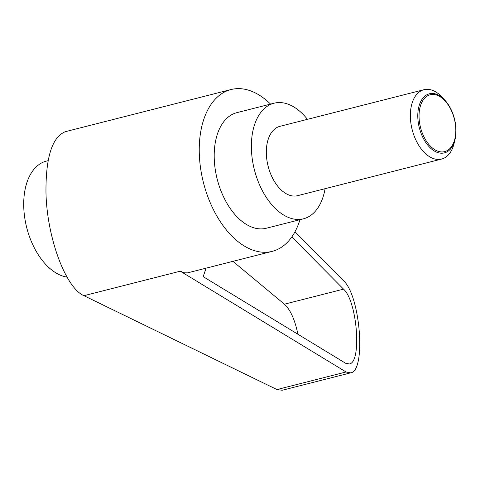 <?xml version="1.0" encoding="UTF-8"?>
<svg xmlns="http://www.w3.org/2000/svg" width="480" height="480" viewBox="0 0 480 480"><rect width="100%" height="100%" fill="white"/><g stroke="black" fill="none" stroke-linecap="round" stroke-linejoin="round"><path stroke-width="0.72" d="M444.852 100.152L442.11 97.176A35.784 21.282 75.7 0 0 423.96 89.706A35.784 21.282 75.7 0 0 410.37 117.03A35.784 21.282 75.7 0 0 441.6 159.06A35.784 21.282 75.7 0 0 453.972 143.826L454.962 139.902A30.492 18.138 -104.3 0 1 434.13 150.87A30.492 18.138 -104.3 0 1 417.804 117.072A30.492 18.138 -104.3 0 1 444.852 100.152A30.492 18.138 -104.3 0 1 456 129.6A30.492 18.138 -104.3 0 1 454.962 139.902M423.96 89.706L279.936 126.33A35.784 21.282 75.7 0 0 266.34 153.654A35.784 21.282 75.7 0 0 297.57 195.684L441.6 159.06M419.058 117.174A29.322 17.442 75.7 0 0 438.21 151.308A29.322 17.442 75.7 0 0 455.796 129.228A29.322 17.442 75.7 0 0 436.638 95.094A29.322 17.442 75.7 0 0 419.058 117.174M66.978 277.08A59.634 35.472 -104.3 0 1 62.694 276.054A59.634 35.472 -104.3 0 1 24.642 217.116A59.634 35.472 -104.3 0 1 46.404 161.1L48.126 160.662M299.97 219.69A83.49 49.662 -104.3 0 1 272.16 251.376A83.49 49.662 -104.3 0 1 199.29 153.306A83.49 49.662 -104.3 0 1 231.012 89.544A83.49 49.662 -104.3 0 1 270.57 104.094M272.16 251.376L187.644 272.85L184.326 272.82L180.294 271.188L346.086 371.982L350.592 372.864L282.21 390.252L276.96 389.562L83.934 295.692C65.442 287.742 46.788 236.934 45.972 192.294C45.732 157.176 52.212 136.968 65.406 131.658L231.012 89.544M325.074 188.694A59.634 35.472 -104.3 0 1 303.45 218.802A59.634 35.472 -104.3 0 1 251.4 148.758A59.634 35.472 -104.3 0 1 274.056 103.212A59.634 35.472 -104.3 0 1 307.44 119.334M303.45 218.802L266.286 228.252A59.634 35.472 -104.3 0 1 214.23 158.208A59.634 35.472 -104.3 0 1 236.886 112.662L274.056 103.212M291.81 236.94L343.554 289.146C357.282 301.188 361.998 362.736 349.284 363.966L345.624 363.252L203.19 276.654L206.082 268.176M297.924 334.248C294.882 319.692 290.376 309.666 284.406 304.188L232.944 261.348M350.592 372.864C366.24 371.352 360.438 295.596 343.536 280.776L294.984 231.786M180.294 271.188L83.934 295.692M343.554 289.146L284.406 304.188M346.086 371.982L276.96 389.562"/></g></svg>
